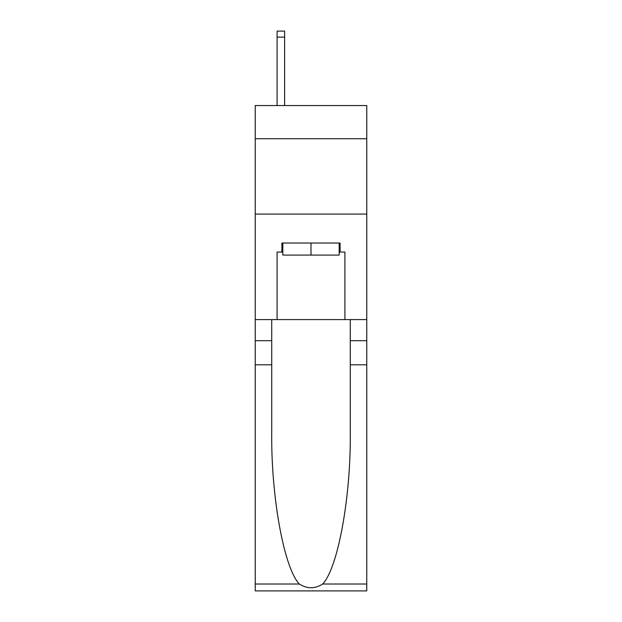 <?xml version="1.0" encoding="UTF-8"?>
<svg xmlns="http://www.w3.org/2000/svg" width="622" height="622" viewBox="0 0 622 622"><rect width="100%" height="100%" fill="white"/><g stroke="black" fill="none" stroke-linecap="round" stroke-linejoin="round"><path stroke-width="0.93" d="M366.77 138.722L366.77 105.561L255.23 105.561L255.23 138.722L366.77 138.722L366.77 319.591L344.915 319.591L344.915 252.065L340.094 252.065L340.094 243.023L281.906 243.023L281.906 252.065L282.816 252.065M255.23 364.811L271.736 364.811L271.736 432.026C270.935 496.27 283.966 568.042 299.337 584.019C307.105 588.98 314.88 588.98 322.662 584.019L366.77 584.019L366.77 590.9L255.23 590.9L255.23 138.722M339.184 243.023L339.184 255.082L282.816 255.082L282.816 243.023M311 243.023L311 255.082M322.662 584.019C338.034 568.042 351.065 496.27 350.264 432.026L350.264 319.591M350.264 364.811L366.77 364.811L366.77 319.591M271.736 319.591L271.736 364.811M366.77 584.019L366.77 364.811M255.23 319.591L277.085 319.591L277.085 252.065L281.906 252.065M255.23 214.085L366.77 214.085M277.085 319.591L344.915 319.591M339.184 252.065L340.094 252.065M284.619 105.561L284.619 37.126L277.085 37.126L277.085 31.1L284.619 31.1L284.619 37.126M277.085 105.561L277.085 37.126M350.264 340.693L366.77 340.693M271.736 340.693L255.23 340.693M255.23 584.019L299.337 584.019M284.619 31.1L277.085 31.1"/></g></svg>
